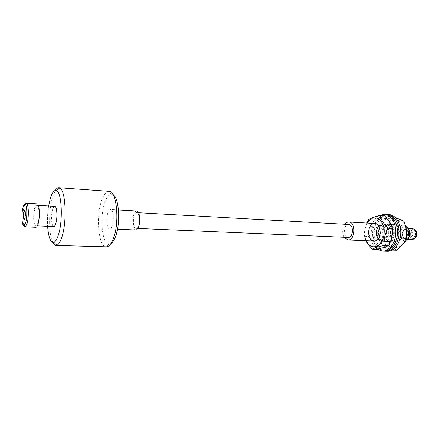 <?xml version="1.0" encoding="UTF-8"?>
<svg xmlns="http://www.w3.org/2000/svg" width="439" height="439" viewBox="0 0 439 439"><rect width="100%" height="100%" fill="white"/><g stroke="black" fill="none" stroke-linecap="round" stroke-linejoin="round"><path stroke-width="0.33" stroke-dasharray="2.19 1.65" d="M416.375 234.931L414.981 237.911L412.644 238.772C408.396 238.372 409.302 228.818 413.522 229.575L415.338 230.651L416.435 233.757M412.781 228.686C407.897 228.159 407.063 239.123 411.947 239.584L412.237 239.612M406.075 229.169L403.896 229.943C401.976 232.368 401.85 234.881 403.523 237.483L405.197 238.443C409.417 239.304 410.35 229.493 406.075 229.169M408.446 238.333L406.031 239.337L403.77 238.179C401.789 235.106 401.937 232.138 404.209 229.279L406.574 228.346L408.874 229.581M412.682 238.355C408.923 238.015 409.554 229.575 413.313 229.981L413.478 229.992C417.253 230.261 416.66 238.767 412.901 238.377L412.682 238.355M415.519 230.508L414.235 230.031C410.476 229.624 409.839 238.059 413.604 238.399L415.146 238.07M414.24 231.715C416.386 233.592 416.265 235.271 413.889 236.742L413.763 236.731C411.628 234.838 411.755 233.164 414.136 231.704L414.24 231.715M414.087 231.71C416.232 233.586 416.112 235.26 413.736 236.731L413.609 236.72C411.475 234.827 411.601 233.153 413.982 231.699L414.087 231.71M409.313 235.716L407.348 239.343L404.056 240.506C397.937 239.892 399.249 225.937 405.334 227.007L407.886 228.472L409.483 232.275M405.356 225.536L403.962 225.223C396.505 224.4 395.188 241.384 402.645 242.141L404.451 242.037M344.78 224.258C342.195 228.489 341.981 232.84 344.132 237.312M405.093 229.542L404.934 229.526C401.197 229.125 400.56 237.636 404.297 237.982L404.511 237.998C408.248 238.393 408.846 229.811 405.093 229.542M405.235 238.02C401.498 237.68 402.135 229.174 405.872 229.581L406.037 229.592C409.785 229.86 409.192 238.432 405.449 238.042L405.235 238.02M24.299 219.341L25.221 218.128C25.917 214.259 25.808 211.73 24.886 210.533L24.732 210.577M23.931 225.591C22.477 222.332 22.581 212.053 24.101 206.709L24.979 204.316M48.614 205.962C47.56 212.701 47.225 219.478 47.61 226.288M52.746 242.405C48.52 234.327 48.57 209.71 52.74 196.573L55.314 190.433M110.886 243.623L108.899 244.106C101.804 244.024 99.444 215.9 105.08 201.803C106.918 196.952 109.015 194.444 111.369 194.279L113.289 194.96M109.113 191.327L108.839 191.322C106.243 191.536 103.939 194.345 101.919 199.745C95.74 215.428 98.287 246.597 106.095 246.8L106.37 246.822M37.079 203.833C36.278 203.85 35.543 205.008 34.873 207.312C32.81 214.034 33.49 227.567 35.916 227.27M35.065 208.333C33.26 214.21 33.852 226.069 35.982 225.805C36.651 225.794 37.277 224.823 37.858 222.902C39.719 217.058 39.104 204.969 36.991 205.298C36.294 205.315 35.652 206.325 35.065 208.333M54.727 206.314C53.97 206.325 53.284 207.318 52.658 209.293C50.732 215.088 51.429 226.798 53.723 226.546M135.788 229.97C132.787 230.173 131.651 219.165 134.071 213.76C134.855 211.916 135.739 210.994 136.727 211M112.011 226.162C111.287 227.973 110.48 228.873 109.596 228.878C106.809 229.092 105.804 217.865 108.076 212.333C108.812 210.446 109.64 209.502 110.557 209.507C113.322 209.244 114.349 220.674 112.011 226.162M414.334 231.765L413.982 231.699C411.694 232.95 411.486 234.607 413.368 236.665L413.736 236.731C416.024 235.463 416.221 233.806 414.334 231.765M414.487 231.77L414.136 231.704C411.848 232.961 411.639 234.613 413.522 236.67L413.889 236.742C416.177 235.474 416.375 233.817 414.487 231.77M399.397 219.615C401.833 220.652 403.715 222.727 405.032 225.838C406.991 231.227 406.733 236.511 404.248 241.68C401.147 246.872 397.383 248.622 392.954 246.937C380.97 242.103 387.39 214.194 399.397 219.615M395.27 217.453L392.225 216.476C390.803 220.576 387.84 224.543 383.329 228.373C385.645 233.916 386.397 239.453 385.585 244.973L392.411 247.623L396.933 250.246M385.255 246.669C383.373 245.763 381.842 244.194 380.646 241.96C377.798 235.562 378.105 229.317 381.573 223.231C384.449 219.171 387.813 217.804 391.676 219.121C397.257 222.392 399.375 228.406 398.025 237.164C395.369 245.302 391.116 248.469 385.255 246.669M399.556 240.106C395.973 243.469 393.596 246.806 392.417 250.098L385.48 247.382L381.112 244.803L380.618 243.519C378.659 238.289 378.083 233.164 378.873 228.132L381.612 222.743L387.741 216.175L392.23 218.43L397.63 220.367M394.238 241.51L395.841 241.894C402.568 242.657 404.648 227.358 398.102 225.125L396.686 224.795C389.953 224 387.774 239.041 394.238 241.51M386.529 241.192L388.125 241.582C394.809 242.344 396.889 226.925 390.381 224.68L388.976 224.345C382.287 223.55 380.108 238.712 386.529 241.192M387.741 216.175L392.225 216.476M378.873 228.132L383.329 228.373M381.112 244.803L385.585 244.973M399.078 223.221C398.788 227.056 399.298 230.996 400.609 235.041M386.83 241.477L387.478 241.554C394.749 242.333 396.055 225.108 388.773 224.362L388.328 224.313C381.068 223.489 379.603 240.435 386.83 241.477M385.206 241.412L385.854 241.488C393.114 242.268 394.425 225.009 387.149 224.263L386.704 224.214C379.455 223.396 377.984 240.369 385.206 241.412M386.726 214.495C371.74 214.122 369.309 248.573 384.12 251.02L384.91 251.157M389.168 214.627C373.737 212.844 370.445 248.512 385.744 251.075L387.352 251.273M383.823 241.384L384.218 241.423C391.632 242.196 392.713 224.461 385.272 224.137L385.074 224.12C377.683 223.303 376.426 240.753 383.823 241.384M382.188 241.318L382.583 241.357C389.986 242.13 391.067 224.362 383.637 224.044L383.439 224.027C376.058 223.204 374.802 240.682 382.188 241.318M379.066 215.538C368.963 220.608 367.717 242.904 377.178 249.209M385.738 214.391C370.126 212.915 367.448 249.379 383.011 251.07L384.098 251.174M380.399 218.627C384.553 217.376 387.939 219.149 390.556 223.945C393.152 230.151 392.856 236.215 389.656 242.136C388.125 244.556 386.287 246.114 384.13 246.811C371.795 251.185 368.14 222.414 380.399 218.627M384.564 215.637L379.911 217.887L372.892 219.928C373.243 225.531 371.976 231.051 369.095 236.478C373.199 240.731 375.74 245.006 376.711 249.314M366.258 240.693C363.92 234.689 364.211 228.818 367.13 223.072M365.994 240.682L364.507 236.27C364.178 231.946 364.913 227.539 366.713 223.05M378.039 238.893C379.104 240.418 380.404 241.231 381.93 241.329L383.379 241.126C390.019 239.474 389.459 223.879 382.786 223.989L381.14 224.23L378.676 226.025M403.962 225.223L374.851 223.522L373.216 223.769M368.299 219.643L372.892 219.928M364.507 236.27L369.095 236.478M136.249 212.674C132.732 213.343 132.342 228.56 135.854 228.34L136.161 228.313C139.695 227.874 140.151 212.383 136.628 212.624L136.249 212.674M348.692 224.472L348.143 224.499C343.111 224.933 343.007 237.57 348.05 237.477M403.523 237.483L403.77 238.179M403.896 229.943L404.209 229.279M413.313 229.981L414.235 230.031M408.363 228.445L406.574 228.346M404.934 229.526L405.872 229.581M404.511 237.998L405.449 238.042M381.93 241.329L403.123 242.191M407.886 228.472L407.43 227.067M407.348 239.343L406.755 240.693M407.82 239.42L406.031 239.337M412.901 238.377L413.823 238.421M415.338 230.651L415.135 229.97M414.981 237.911L414.707 238.564M24.886 210.533L24.584 210.517M108.899 244.106L106.095 246.8M35.982 225.805L37.353 225.86M117.498 229.207L109.596 228.878M118.453 209.957L110.557 209.507M36.991 205.298L38.363 205.375M111.369 194.279L108.839 191.322M24.452 219.401L24.145 219.385M405.032 225.838L405.192 224.993M404.248 241.68L404.303 242.279M380.646 241.96L380.618 243.519M381.573 223.231L381.612 222.743M388.125 241.582L395.841 241.894M388.976 224.345L396.686 224.795M385.854 241.488L387.478 241.554M386.704 224.214L388.328 224.313M382.583 241.357L384.218 241.423M383.439 224.027L385.074 224.12M390.556 223.945L390.6 223.396M389.656 242.136L389.623 243.497M374.851 223.522L382.786 223.989M135.854 228.34L137.819 228.428M136.628 212.624L138.592 212.734"/><path stroke-width="0.66" d="M407.82 239.42L412.237 239.612L414.707 238.564C416.83 235.798 416.973 232.933 415.135 229.97L412.984 228.703L408.363 228.445M344.132 237.312L347.973 239.946C355.091 240.737 356.27 222.474 349.126 222.035L348.862 222.008C347.337 221.958 345.976 222.71 344.78 224.258M404.451 242.037L406.755 240.693C410.169 236.308 410.394 231.77 407.43 227.067L405.356 225.536M409.483 232.275L409.313 235.716M408.874 229.581C410.761 232.599 410.619 235.518 408.446 238.333M416.435 233.757L416.375 234.931M415.146 238.07C417.511 235.661 417.637 233.136 415.519 230.508M24.913 218.112C25.61 214.243 25.5 211.713 24.584 210.517L23.805 211.817C23.113 215.67 23.229 218.194 24.145 219.385L24.913 218.112M24.732 210.577L24.107 211.828C23.448 215.291 23.514 217.793 24.299 219.341M23.037 207.466C21.11 214.073 21.961 227.325 24.244 225.481L25.703 222.578C27.377 216.992 27.092 205.463 25.281 204.459C24.491 203.959 23.744 204.958 23.037 207.466M24.979 204.316L26.208 203.197L26.609 203.361C28.634 204.459 28.958 217.289 27.086 223.489L25.451 226.705L25.039 226.826L23.931 225.591M47.61 226.288C48.477 237.433 50.584 242.778 53.931 242.323C55.479 241.68 56.916 239.365 58.244 235.381C63.128 221.541 61.866 192.183 56.488 190.63C54.238 189.769 52.181 192.337 50.315 198.346L48.614 205.962M55.314 190.433C56.472 188.572 57.652 187.667 58.848 187.727L59.666 187.958C65.729 189.566 67.2 222.293 61.685 237.642C60.187 242.059 58.568 244.611 56.834 245.297L55.994 245.445C54.798 245.385 53.712 244.369 52.746 242.405M113.289 194.96C119.337 198.384 120.632 224.894 115.205 237.378C113.899 240.588 112.455 242.668 110.886 243.623M55.994 245.445L106.37 246.822C108.779 246.811 111.007 244.325 113.059 239.365C119.858 223.747 116.906 190.46 109.113 191.327L58.848 187.727M25.039 226.826L35.916 227.27C36.684 227.254 37.397 226.156 38.061 223.967C40.196 217.289 39.488 203.455 37.079 203.833L26.208 203.197M37.353 225.86L53.723 226.546C54.447 226.535 55.122 225.586 55.742 223.687C57.723 217.931 56.999 206.001 54.727 206.314L38.363 205.375M118.453 209.957L136.727 211C139.701 210.764 140.864 221.958 138.378 227.325C137.599 229.092 136.738 229.97 135.788 229.97L117.498 229.207M392.417 250.098L396.933 250.246L404.303 242.279L406.294 238.361C406.92 234.047 406.552 229.592 405.192 224.993L403.836 221.179L395.27 217.453M397.63 220.367L399.303 220.899L403.836 221.179M400.609 235.041L401.751 238.157L406.294 238.361M401.751 238.157L399.556 240.106M399.303 220.899L399.078 223.221M384.91 251.157L385.727 251.223C392.186 251.514 398.425 243.65 399.051 234.009C399.759 224.367 394.672 215.461 388.241 214.594L386.726 214.495M385.727 251.223L387.352 251.273C393.821 251.563 400.066 243.716 400.692 234.086C401.4 224.466 396.307 215.571 389.87 214.704L387.544 214.517M377.178 249.209L382.457 251.124C388.992 251.426 395.287 243.283 395.775 233.449C396.357 223.627 390.979 214.781 384.454 214.303L379.066 215.538M382.457 251.124L384.098 251.174C390.639 251.476 396.938 243.349 397.427 233.532C398.008 223.72 392.625 214.896 386.09 214.419L385.738 214.391M392.642 228.494L390.595 223.396L384.564 215.637L379.927 215.324C380.893 219.44 383.571 223.742 387.966 228.236L392.642 228.494C392.91 233.548 391.906 238.547 389.623 243.497L388.581 245.626L383.834 247.53L376.711 249.314L372.085 249.16L367.092 242.751L365.994 240.682M367.13 223.072L368.08 221.624L372.486 218.123C378.418 216.839 382.303 220.422 384.141 228.884C384.63 237.856 381.974 243.738 376.174 246.531C372.535 247.475 369.501 246.043 367.059 242.224L366.258 240.693M366.713 223.05L368.398 219.577L372.788 217.426L379.927 215.324M387.966 228.236C384.954 233.905 383.604 239.645 383.916 245.456L376.667 247.283L372.085 249.16M373.216 223.769C366.68 225.684 367.35 241.148 373.99 241.006L375.427 240.802C382.029 239.134 381.48 223.407 374.851 223.522L348.862 222.008M378.676 226.025C375.899 230.19 375.685 234.475 378.039 238.893M383.916 245.456L388.581 245.626M137.819 228.428L348.495 237.461C353.549 237.192 353.735 224.395 348.692 224.472L138.592 212.734M347.973 239.946L373.99 241.006M24.244 225.481L25.451 226.705M53.931 242.323L56.834 245.297M56.488 190.63L59.666 187.958M25.281 204.459L26.609 203.361M384.279 214.292L385.914 214.402M367.059 242.224L367.092 242.751M368.08 221.624L368.398 219.577"/></g></svg>
